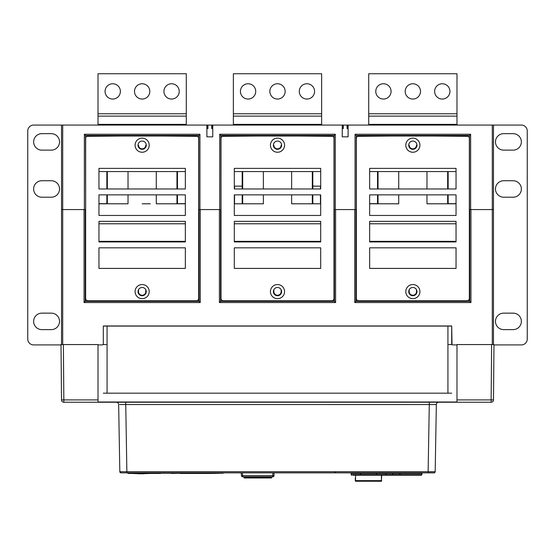 <?xml version="1.0" encoding="UTF-8"?>
<svg xmlns="http://www.w3.org/2000/svg" width="555" height="555" viewBox="0 0 555 555"><rect width="100%" height="100%" fill="white"/><g stroke="black" fill="none" stroke-linecap="round" stroke-linejoin="round"><path stroke-width="0.83" d="M493.797 364.684L493.492 399.905A2.352 2.352 0 0 1 491.14 402.236L63.86 402.236A2.352 2.352 0 0 1 61.508 399.905L61.036 345.744M119.658 402.236L121.004 402.236M119.7 404.539L429.286 404.553L428.113 472.853C433.954 472.527 434.177 473.755 435.175 471.701A1.179 1.179 0 0 1 433.996 472.853A1.179 1.179 0 0 0 435.175 471.701L119.825 471.701A1.179 1.179 0 0 0 120.997 472.853L433.996 472.853A1.179 1.179 0 0 0 435.175 471.701L436.348 404.553A2.352 2.352 0 0 1 438.7 402.236L438.7 402.236A2.352 2.352 0 0 0 436.348 404.553L435.994 404.539M437.416 402.236L436.23 402.236M436.348 404.553L429.286 404.553L429.286 402.236L431.728 402.236M434.003 402.236L435.946 402.236M436.625 402.236L437.437 402.236M430.451 402.236L125.714 402.236L126.887 472.853L123.862 472.853M117.563 402.236L118.77 402.236M123.272 402.236L124.563 402.236M493.964 345.744L493.742 371.51M493.742 371.635L493.804 363.99M491.14 402.236L491.14 399.905L493.492 399.905L493.978 344.565L456.987 344.565L456.987 402L98.013 402L98.013 344.565L61.022 344.565L61.508 399.905L98.013 399.905M106.255 344.565L102.973 344.565M103.313 344.565L103.313 326.09L451.687 326.09L452.027 344.565L448.745 344.565M63.381 344.565L63.86 402.236A2.352 2.352 0 0 1 61.508 399.905L61.022 344.565M223.381 472.853L223.242 473.207L211.122 473.207M433.989 472.853L428.731 472.853M239.607 472.853L275.377 472.853M283.147 472.853L318.924 472.853M121.004 472.853A1.179 1.179 0 0 1 119.825 471.701A1.179 1.179 0 0 0 120.997 472.853L120.948 472.853M435.779 404.539L434.933 404.533M118.652 404.553A2.352 2.352 0 0 0 116.3 402.236A2.352 2.352 0 0 1 118.652 404.553L119.825 471.701L120.921 472.853L126.887 472.853L123.633 472.853M352.945 475.212L392.843 475.212L381.66 475.212L381.424 481.247L381.424 475.212M399.905 475.212L385.191 475.212A0.59 0.59 0 0 0 385.781 474.622L421.911 474.622L421.321 475.212L399.905 475.212L399.905 472.853M351.766 475.212A0.59 0.59 0 0 1 351.176 474.622L351.176 473.443A0.59 0.59 0 0 0 350.587 472.853M386.37 472.853A0.59 0.59 0 0 0 385.781 473.443L385.781 474.622L376.366 474.622L376.366 473.443L360.59 473.443L360.59 475.212M334.609 472.506L334.381 472.853M335.282 472.853L335.511 472.506M274.024 472.853L274.024 475.614A1.179 1.179 59.4 0 1 272.852 476.794L242.681 476.794A1.179 1.179 68.3 0 1 241.515 475.781L241.099 472.853L241.515 475.781L242.681 475.614L242.681 476.794L272.852 476.794L272.852 472.853M242.285 472.853L242.681 475.614L274.024 475.614L274.024 474.442M274.024 474.143L274.024 472.971M271.673 477.501L271.673 476.794L271.673 477.501A0.472 0.472 58.8 0 1 271.201 477.973L244.367 477.973A0.472 0.472 67.8 0 1 243.895 477.501L243.895 476.794L244.367 477.973L271.201 477.973L271.673 476.794L271.673 477.501M246.253 476.794L249.174 476.794M247.697 476.912L248.203 476.912M249.715 476.794L251.651 476.794M252.449 476.794L251.651 476.912M253.011 476.794L255.758 476.794M255.675 476.912L255.231 476.912M256.32 476.794L259.046 476.794M261.578 476.794L265.47 476.794M266.136 476.794L268.613 476.794M269.452 476.794L268.613 476.912M456.987 125.069L456.987 113.768L368.714 113.768L368.714 125.069M368.714 113.768L368.714 73.753L456.987 73.753L456.987 113.768M456.987 116.12L368.714 116.12M412.851 99.054A7.652 7.652 0 0 0 420.503 91.408A7.652 7.652 0 0 0 412.851 83.756A7.652 7.652 0 0 0 405.199 91.408A7.652 7.652 0 0 0 412.851 99.054M442.273 99.054A7.652 7.652 0 0 0 449.925 91.408A7.652 7.652 0 0 0 442.273 83.756A7.652 7.652 0 0 0 434.62 91.408A7.652 7.652 0 0 0 442.273 99.054M383.429 99.054A7.652 7.652 0 0 0 391.074 91.408A7.652 7.652 0 0 0 383.429 83.756A7.652 7.652 0 0 0 375.777 91.408A7.652 7.652 0 0 0 383.429 99.054M321.636 125.069L321.636 113.768L233.364 113.768L233.364 125.069M233.364 113.768L233.364 73.753L321.636 73.753L321.636 113.768M321.636 116.12L233.364 116.12M277.5 99.054A7.652 7.652 0 0 0 285.152 91.408A7.652 7.652 0 0 0 277.5 83.756A7.652 7.652 0 0 0 269.848 91.408A7.652 7.652 0 0 0 277.5 99.054M306.922 99.054A7.652 7.652 0 0 0 314.574 91.408A7.652 7.652 0 0 0 306.922 83.756A7.652 7.652 0 0 0 299.277 91.408A7.652 7.652 0 0 0 306.922 99.054M248.078 99.054A7.652 7.652 0 0 0 255.723 91.408A7.652 7.652 0 0 0 248.078 83.756A7.652 7.652 0 0 0 240.426 91.408A7.652 7.652 0 0 0 248.078 99.054M186.286 125.069L186.286 113.768L98.013 113.768L98.013 125.069M98.013 113.768L98.013 73.753L186.286 73.753L186.286 113.768M186.286 116.12L98.013 116.12M142.149 99.054A7.652 7.652 0 0 0 149.801 91.408A7.652 7.652 0 0 0 142.149 83.756A7.652 7.652 0 0 0 134.497 91.408A7.652 7.652 0 0 0 142.149 99.054M171.571 99.054A7.652 7.652 0 0 0 179.223 91.408A7.652 7.652 0 0 0 171.571 83.756A7.652 7.652 0 0 0 163.926 91.408A7.652 7.652 0 0 0 171.571 99.054M112.727 99.054A7.652 7.652 0 0 0 120.38 91.408A7.652 7.652 0 0 0 112.727 83.756A7.652 7.652 0 0 0 105.075 91.408A7.652 7.652 0 0 0 112.727 99.054M456.987 344.919L452.866 344.919A1.179 1.179 0 0 1 451.687 343.746L451.687 325.972L103.313 325.972L103.313 343.746A1.179 1.179 0 0 1 102.134 344.919L98.013 344.919M61.529 344.565L61.529 209.568L62.708 209.568L61.529 209.568L61.529 125.069L206.883 125.069L206.883 136.835L206.883 125.069L342.234 125.069L342.234 136.835L342.234 125.069L493.471 125.069L493.471 209.568L492.292 209.568L493.471 209.568L493.471 344.565M492.292 344.565L492.292 209.568L470.945 209.568L470.945 302.551L469.752 301.372L355.949 301.372L354.756 302.551L470.945 302.551M492.292 125.069L492.292 209.568L469.343 209.568L469.343 279.838M200.244 209.568L198.759 209.568L198.759 135.42L85.539 135.42L85.657 209.568L62.708 209.568L84.055 209.568L84.055 302.551L85.248 301.372L199.051 301.372L200.244 302.551L200.244 209.568L219.405 209.568L219.405 302.551L220.599 301.372L334.401 301.372L335.595 302.551L335.595 209.568L354.756 209.568L354.756 302.551M348.498 209.568L343.212 209.568M335.595 209.568L354.756 209.568M334.11 135.42L220.89 135.42L219.711 134.248L335.289 134.248L334.11 135.42L334.11 301.372M456.043 203.803L426.975 203.803L426.975 194.861M377.539 194.861L377.539 203.803L378.038 203.803L378.038 194.861M378.038 188.977L378.038 171.557M447.663 203.803L447.663 194.861M447.663 188.977L447.663 171.557M320.457 194.861L320.457 203.803L312.312 203.803L312.312 194.861M291.625 194.861L291.625 203.803L312.312 203.803M291.625 203.803L320.693 203.803M369.658 203.803L398.726 203.803L398.726 194.861M312.812 186.147L319.867 186.147A0.59 0.59 0 0 1 320.457 186.737L320.457 188.977M242.688 171.557L242.688 188.977M242.688 194.861L242.688 203.803M312.312 188.977L312.312 171.557M291.625 171.557L291.625 188.977M234.307 203.803L263.375 203.803L263.375 194.861M263.375 188.977L263.375 171.557M150.301 203.803L142.149 203.803M156.274 194.861L156.274 203.803L177.461 203.803L177.461 194.861M156.274 203.803L185.342 203.803M242.188 194.861L242.188 203.803L234.543 203.803L234.543 194.861M242.188 186.147L235.133 186.147A0.59 0.59 0 0 0 234.543 186.737L234.543 188.977M320.693 223.783L234.307 223.783M320.693 241.349L234.307 241.349M198.759 301.372L198.641 209.568L219.405 209.568M213.231 209.568L207.757 209.568M185.342 241.349L98.956 241.349M106.844 194.861L106.844 203.803L107.337 203.803L107.337 194.861M98.956 203.803L128.025 203.803L128.025 194.861M156.274 171.557L156.274 188.977M128.025 188.977L128.025 171.557M85.657 279.838L85.539 209.568L84.055 209.568M85.539 279.838L85.539 301.372M138.5 289.696L138.5 291.604A3.649 3.649 0 0 0 142.149 295.253A3.649 3.649 0 0 0 145.798 291.604L145.798 289.696M138.5 291.604A3.649 3.649 0 0 0 142.149 295.253A3.649 3.649 0 0 0 145.798 291.604M185.342 223.783L98.956 223.783M107.337 171.557L107.337 188.977M176.962 203.803L176.962 194.861M176.962 188.977L176.962 171.557M220.89 135.42L221.008 279.838M220.89 301.372L220.89 279.838M273.851 289.696L273.851 291.604A3.649 3.649 0 0 0 277.5 295.253A3.649 3.649 0 0 0 281.149 291.604L281.149 289.696M273.851 291.604A3.649 3.649 0 0 0 277.5 295.253A3.649 3.649 0 0 0 281.149 291.604M426.975 188.977L426.975 171.557M398.726 188.977L398.726 171.557M456.043 223.783L369.658 223.783M456.043 241.349L369.658 241.349M409.202 289.696L409.202 291.604A3.649 3.649 0 0 0 416.278 292.86A3.649 3.649 0 0 0 416.5 291.604L416.5 289.696L416.5 291.604M469.461 301.372L469.461 279.838M469.461 209.568L469.461 135.42L356.241 135.42L356.241 301.372M456.043 203.685L448.156 203.685M212.766 136.835L212.766 125.069L212.766 136.835L206.883 136.835M348.117 136.835L348.117 125.069L348.117 136.835L342.234 136.835M409.202 145.32L409.202 145.195A3.649 3.649 0 0 0 412.851 148.837A3.649 3.649 0 0 0 416.5 145.195L416.5 145.32M433.899 135.42L433.899 136.01L468.17 136.329M391.795 135.42L391.795 136.01L357.531 136.329M369.658 203.685L377.539 203.685M456.043 171.557L369.658 171.557M185.342 203.685L177.461 203.685M98.956 203.685L106.844 203.685M98.956 171.557L185.342 171.557M138.5 145.32L138.5 145.195A3.649 3.649 0 0 0 142.149 148.837A3.649 3.649 0 0 0 145.798 145.195L145.798 145.32M163.205 135.42L163.205 136.01L197.469 136.329M86.83 136.329L121.101 136.01L121.101 135.42M85.539 135.42L84.36 134.248L199.939 134.248L199.939 209.568M198.759 135.42L199.939 134.248M127.893 135.42L127.893 136.01M156.406 135.42L156.406 136.01M234.307 171.557L320.693 171.557M273.851 145.32L273.851 145.195A3.649 3.649 0 0 0 277.5 148.837A3.649 3.649 0 0 0 281.149 145.195L281.149 145.32M298.555 135.42L298.555 136.01L332.82 136.329M222.18 136.329L256.445 136.01L256.445 135.42M263.243 136.01L263.243 135.42M291.757 136.01L291.757 135.42M212.294 125.069L212.294 128.594L212.766 128.594M211.705 125.069L211.705 128.594L212.294 128.594M206.883 128.594L207.945 128.594L207.945 125.069M207.355 125.069L207.355 128.594M356.241 135.42L355.061 134.248L470.64 134.248L470.64 209.568M469.461 135.42L470.64 134.248M427.107 135.42L427.107 136.01M398.594 136.01L398.594 135.42M347.645 125.069L347.645 128.594L348.117 128.594M347.055 125.069L347.055 128.594L347.645 128.594M342.234 128.594L343.295 128.594L343.295 125.069M342.706 125.069L342.706 128.594M142.149 141.074A4.121 4.121 0 0 1 146.27 145.195A4.121 4.121 0 0 1 142.149 149.309A4.121 4.121 0 0 1 138.029 145.195A4.121 4.121 0 0 1 142.149 141.074M142.149 287.483A4.121 4.121 0 0 1 146.27 291.604A4.121 4.121 0 0 1 142.149 295.725A4.121 4.121 0 0 1 138.029 291.604A4.121 4.121 0 0 1 142.149 287.483M196.29 136.01A2.352 2.352 0 0 1 198.641 138.368L198.641 298.43A2.352 2.352 0 0 1 196.29 300.782L88.009 300.782A2.352 2.352 0 0 1 85.657 298.43L85.657 138.368A2.352 2.352 0 0 1 88.009 136.01L196.29 136.01M98.956 241.938L98.956 221.341L185.342 221.341L185.342 241.938L98.956 241.938M185.342 247.821L185.342 268.419L98.956 268.419L98.956 247.821L185.342 247.821M98.956 215.458L98.956 194.861L185.342 194.861L185.342 215.458L98.956 215.458M98.956 188.977L98.956 168.38L185.342 168.38L185.342 188.977L98.956 188.977M142.149 152.25A7.062 7.062 0 0 0 149.212 145.195A7.062 7.062 0 0 0 142.149 138.133A7.062 7.062 0 0 0 135.087 145.195A7.062 7.062 0 0 0 142.149 152.25M142.149 298.666A7.062 7.062 0 0 0 149.212 291.604A7.062 7.062 0 0 0 142.149 284.542A7.062 7.062 0 0 0 135.087 291.604A7.062 7.062 0 0 0 142.149 298.666M277.5 141.074A4.121 4.121 0 0 1 281.621 145.195A4.121 4.121 0 0 1 277.5 149.309A4.121 4.121 0 0 1 273.379 145.195A4.121 4.121 0 0 1 277.5 141.074M277.5 287.483A4.121 4.121 0 0 1 281.621 291.604A4.121 4.121 0 0 1 277.5 295.725A4.121 4.121 0 0 1 273.379 291.604A4.121 4.121 0 0 1 277.5 287.483M331.64 136.01A2.352 2.352 0 0 1 333.992 138.368L333.992 298.43A2.352 2.352 0 0 1 331.64 300.782L223.36 300.782A2.352 2.352 0 0 1 221.008 298.43L221.008 138.368A2.352 2.352 0 0 1 223.36 136.01L331.64 136.01M234.307 241.938L234.307 221.341L320.693 221.341L320.693 241.938L234.307 241.938M320.693 247.821L320.693 268.419L234.307 268.419L234.307 247.821L320.693 247.821M234.307 215.458L234.307 194.861L320.693 194.861L320.693 215.458L234.307 215.458M234.307 188.977L234.307 168.38L320.693 168.38L320.693 188.977L234.307 188.977M277.5 152.25A7.062 7.062 0 0 0 284.562 145.195A7.062 7.062 0 0 0 277.5 138.133A7.062 7.062 0 0 0 270.438 145.195A7.062 7.062 0 0 0 277.5 152.25M277.5 298.666A7.062 7.062 0 0 0 284.562 291.604A7.062 7.062 0 0 0 277.5 284.542A7.062 7.062 0 0 0 270.438 291.604A7.062 7.062 0 0 0 277.5 298.666M412.851 141.074A4.121 4.121 0 0 1 416.971 145.195A4.121 4.121 0 0 1 412.851 149.309A4.121 4.121 0 0 1 408.73 145.195A4.121 4.121 0 0 1 412.851 141.074M412.851 287.483A4.121 4.121 0 0 1 416.971 291.604A4.121 4.121 0 0 1 412.851 295.725A4.121 4.121 0 0 1 408.73 291.604A4.121 4.121 0 0 1 412.851 287.483M466.991 136.01A2.352 2.352 0 0 1 469.343 138.368L469.343 298.43A2.352 2.352 0 0 1 466.991 300.782L358.71 300.782A2.352 2.352 0 0 1 356.359 298.43L356.359 138.368A2.352 2.352 0 0 1 358.71 136.01L466.991 136.01M369.658 241.938L369.658 221.341L456.043 221.341L456.043 241.938L369.658 241.938M456.043 247.821L456.043 268.419L369.658 268.419L369.658 247.821L456.043 247.821M369.658 215.458L369.658 194.861L456.043 194.861L456.043 215.458L369.658 215.458M369.658 188.977L369.658 168.38L456.043 168.38L456.043 188.977L369.658 188.977M412.851 152.25A7.062 7.062 0 0 0 419.913 145.195A7.062 7.062 0 0 0 412.851 138.133A7.062 7.062 0 0 0 405.788 145.195A7.062 7.062 0 0 0 412.851 152.25M412.851 298.666A7.062 7.062 0 0 0 419.913 291.604A7.062 7.062 0 0 0 412.851 284.542A7.062 7.062 0 0 0 405.788 291.604A7.062 7.062 0 0 0 412.851 298.666M61.029 344.919L33.633 344.919A5.883 5.883 0 0 1 27.75 339.036L27.75 130.952A5.883 5.883 0 0 1 33.633 125.069L61.529 125.069M41.875 313.145A8.242 8.242 0 0 0 33.633 321.38A8.242 8.242 0 0 0 41.875 329.621L51.289 329.621A8.242 8.242 0 0 0 59.531 321.38A8.242 8.242 0 0 0 51.289 313.145L41.875 313.145M41.875 133.658A8.242 8.242 0 0 0 33.633 141.9A8.242 8.242 0 0 0 41.875 150.134L51.289 150.134A8.242 8.242 0 0 0 59.531 141.9A8.242 8.242 0 0 0 51.289 133.658L41.875 133.658M41.875 180.736A8.242 8.242 0 0 0 33.633 188.977A8.242 8.242 0 0 0 41.875 197.212L51.289 197.212A8.242 8.242 0 0 0 59.531 188.977A8.242 8.242 0 0 0 51.289 180.736L41.875 180.736M493.971 344.919L521.367 344.919A5.883 5.883 0 0 0 527.25 339.036L527.25 130.952A5.883 5.883 0 0 0 521.367 125.069L493.471 125.069M513.125 329.621A8.242 8.242 0 0 0 521.367 321.38A8.242 8.242 0 0 0 513.125 313.145L503.711 313.145A8.242 8.242 0 0 0 495.469 321.38A8.242 8.242 0 0 0 503.711 329.621L513.125 329.621M513.125 150.134A8.242 8.242 0 0 0 521.367 141.9A8.242 8.242 0 0 0 513.125 133.658L503.711 133.658A8.242 8.242 0 0 0 495.469 141.9A8.242 8.242 0 0 0 503.711 150.134L513.125 150.134M513.125 197.212A8.242 8.242 0 0 0 521.367 188.977A8.242 8.242 0 0 0 513.125 180.736L503.711 180.736A8.242 8.242 0 0 0 495.469 188.977A8.242 8.242 0 0 0 503.711 197.212L513.125 197.212M143.8 473.797L138.264 473.797L138.264 473.443L138.264 473.797L143.8 473.797L143.8 473.443M131.674 473.443L138.264 473.679M143.8 473.679L150.391 473.443M208.25 473.207L207.716 473.207M204.968 473.207L204.178 473.207M201.236 473.207L200.632 473.207M197.885 473.207L197.316 473.207M194.07 473.207L160.867 473.207L160.867 472.853M212.294 473.207L211.122 473.443L211.122 472.853M208.25 472.853L208.25 473.443L207.716 473.443L207.716 472.853M204.968 472.853L204.968 473.443L204.032 473.443M212.294 473.443L220.418 473.207M163.69 473.207L171.571 473.207M179.813 473.207L171.571 473.443M179.813 473.443L197.885 473.443L197.885 472.853M197.885 473.443L204.074 473.443L204.074 472.853M355.297 478.056L355.297 480.935M103.313 393.176L451.687 393.176M128.025 472.853L128.025 473.443L152.257 473.443L152.257 472.853M149.371 473.443L149.371 472.853M151.328 472.853L151.328 473.443M138.445 473.443L138.445 472.853M148.421 473.443L148.421 472.853M137.494 473.443L137.494 472.853M197.025 473.443L197.025 472.853M197.316 473.443L197.316 472.853M194.07 473.443L194.07 472.853M200.632 473.443L200.632 472.853M200.563 473.443L200.563 472.853M201.236 472.853L201.236 473.443M201.368 473.443L201.368 472.853M204.968 473.443L207.646 473.443L207.646 472.853M208.25 473.443L211.122 473.443M152.257 473.443L152.292 472.853M152.521 472.853L152.521 473.443L154.491 473.443L154.491 472.853M153.707 473.443L153.707 472.853M153.284 473.443L153.284 472.853M155.192 472.853L155.192 473.443L154.796 472.853M155.192 473.443L155.99 473.443L155.99 472.853M155.99 473.443L156.524 473.443L156.524 472.853M156.524 473.443L156.565 472.853M156.857 472.853L156.857 473.443L158.348 473.443L158.348 472.853M158.314 473.443L158.314 472.853M158.779 472.853L158.779 473.443L160.541 473.443L160.541 472.853M160.381 473.443L160.381 472.853M456.987 399.905L491.14 399.905L491.619 344.565M351.176 474.622L376.366 474.622L376.366 475.212M392.843 472.853L392.843 475.212M422.501 472.853L421.911 473.443L376.366 473.443L376.366 472.853M360.59 473.443L360.59 472.853L360.59 473.443L351.176 473.443M244.367 476.794L244.367 477.501L271.201 477.501L271.201 476.794M368.714 124.362L456.987 124.362M233.364 124.362L321.636 124.362M98.013 124.362L186.286 124.362M62.708 125.069L62.708 344.565M84.055 302.551L200.244 302.551M219.405 302.551L335.595 302.551M334.429 209.568L334.429 301.386M220.571 301.386L220.571 209.568M85.22 301.386L85.22 209.568M199.078 209.568L199.078 301.386M469.78 209.568L469.78 301.386M355.921 301.386L355.921 209.568M355.061 209.568L355.061 134.248M335.289 134.248L335.289 209.568M219.711 209.568L219.711 134.248M84.36 209.568L84.36 134.248M355.533 475.212L355.533 480.623L381.66 480.637M381.66 481.012L355.533 481.247L355.297 480.637M355.533 481.247L381.424 481.247M107.073 326.09L107.073 393.176M447.927 393.176L447.927 326.09M150.238 473.443L150.238 472.853M129.121 472.853L129.121 473.443M196.865 473.443L196.865 472.853M196.442 473.443L196.442 472.853M195.603 473.443L195.603 472.853M204.178 472.853L204.178 473.443M203.713 473.443L203.713 472.853M202.693 473.443L202.693 472.853M201.978 473.443L201.978 472.853M201.527 472.853L201.527 473.443M160.291 473.443L160.291 472.853M160.069 473.443L160.069 472.853M159.611 473.443L159.611 472.853M432.879 402.236L435.051 402.236M436.813 402.236L438.041 402.236M119.963 402.236L122.135 402.236M421.911 473.443L421.911 474.622M377.539 171.557L377.539 188.977M448.156 171.557L448.156 188.977M448.156 194.861L448.156 203.803M242.188 171.557L242.188 188.977M312.812 171.557L312.812 188.977M312.812 194.861L312.812 203.803M106.844 171.557L106.844 188.977M177.461 171.557L177.461 188.977"/></g></svg>
